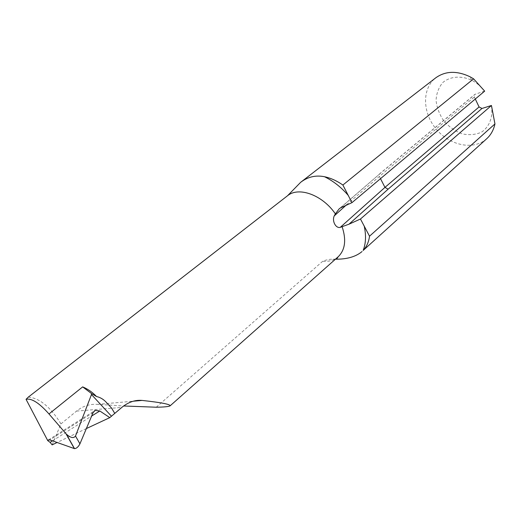 <?xml version="1.0" encoding="UTF-8"?>
<svg xmlns="http://www.w3.org/2000/svg" width="521" height="521" viewBox="0 0 521 521"><rect width="100%" height="100%" fill="white"/><g stroke="black" fill="none" stroke-linecap="round" stroke-linejoin="round"><path stroke-width="0.39" stroke-dasharray="2.6 1.95" d="M28.29 397.126C38.632 397.901 48.746 405.605 58.639 420.232L60.957 423.892L52.152 444.869M486.744 138.703C473.745 150.608 449.916 145.698 436.298 129.228C422.453 112.946 421.75 88.609 435.712 77.857M156.267 407.22L322.688 261.275C326.543 259.595 330.894 258.904 335.726 259.204M60.957 423.892L76.554 411.089C82.774 406.087 89.755 403.847 97.492 404.361L123.614 405.983M491.375 105.457C493.302 116.782 489.512 126.785 481.515 132.145C475.588 134.763 469.115 135.33 462.101 133.832C455.191 131.162 449.115 126.896 443.879 121.048C439.49 114.561 436.878 107.691 436.057 100.449C436.429 93.402 438.689 87.424 442.837 82.5C450.235 76.333 461.105 75.408 471.759 80.241C476.741 82.839 481.02 86.46 484.595 91.11L484.673 91.136M86.362 428.568L57.108 442.485M484.595 91.11L475.224 94.242L380.141 173.545L340.467 207.905M475.295 99.01L474.351 97.01L474.696 94.535L475.224 94.242M338.188 256.762C334.098 260.292 328.933 261.796 322.688 261.275M76.554 411.089L121.816 407.409M97.492 404.361L133.33 401.203M52.484 440.851L91.637 416.032M93.083 412.612L49.86 439.919M346.621 204.733L379.392 176.456L474.351 97.01M380.512 178.651L379.392 176.456L379.607 173.832L474.696 94.535M380.141 173.545L339.392 208.66M471.759 80.241L469.922 76.717M48.544 439.867L94.392 410.874"/><path stroke-width="0.78" d="M105.704 401.711L111.624 408.145L105.704 401.711C103.125 399.079 100.065 397.347 96.515 396.514C92.523 392.28 87.899 389.07 82.657 386.882L91.787 393.746L75.512 436.031C73.676 438.545 70.615 437.907 66.323 434.11L48.987 413.961C39.199 402.915 31.553 398.037 26.05 399.327L28.29 397.126L287.546 195.733C298.663 186.316 322.551 194.984 335.374 213.884L334.235 215.909C331.792 221.008 335.837 228.654 340.265 227.351L348.998 224.186L360.467 219.009L491.446 105.489L494.95 123.926C493.641 129.957 490.906 134.88 486.744 138.703L363.15 250.464C366.615 246.791 368.738 242.037 369.519 236.202L494.95 123.926M57.108 442.485L52.152 444.869L50.114 442.381L52.484 440.851M26.05 399.327L47.756 440.636L50.114 442.381M91.637 416.032L99.824 410.978L95.141 410.411L93.083 412.612L79.928 443.853L75.512 436.031M99.824 410.978L109.788 417.627L114.763 413.407L111.624 408.145M300.643 182.324L435.712 77.857C445.383 70.921 456.78 70.543 469.922 76.717L473.596 78.834L342.89 185.027C336.813 180.794 330.692 178.032 324.518 176.73C315.733 174.965 307.774 176.834 300.643 182.324L287.546 195.733M342.121 226.713C346.472 239.947 345.156 249.963 338.188 256.762L337.243 258.24L335.726 259.204C347.084 259.263 355.863 256.703 362.062 251.526M123.614 405.983L156.267 407.22C164.122 407.103 168.739 406.64 170.12 405.826L338.188 256.762M65.959 433.706L74.36 448.594L49.86 439.919L48.127 440.128L47.756 440.636M74.36 448.594L74.516 448.64C76.561 448.451 78.365 446.855 79.928 443.853M335.374 213.884L339.184 208.836L340.467 207.905L351.955 202.649L484.673 91.136L473.596 78.834M351.955 202.649L342.89 185.027M348.998 224.186L388.099 189.188L481.977 108.466L491.446 105.489M114.763 413.407L121.816 407.409C128.374 402.095 135.141 399.77 142.122 400.428C161.028 402.486 170.36 404.289 170.12 405.826M369.519 236.202L360.467 219.009M109.788 417.627L86.362 428.568M481.977 108.466L479.073 106.948L475.295 99.01M91.787 393.746L96.515 396.514M91.37 394.423L111.286 416.018M82.657 386.882L48.987 413.961M363.15 250.464C365.911 243.45 366.25 235.264 364.166 225.912M348.36 195.531C341.275 187.293 333.329 181.028 324.518 176.73M133.33 401.203L142.122 400.428M479.073 106.948L384.96 187.384L340.265 227.351M334.235 215.909L346.621 204.733M388.099 189.188L384.96 187.384L380.512 178.651M66.323 434.11L74.516 448.64M48.134 440.134L48.544 439.867M94.392 410.874L95.141 410.411"/></g></svg>
